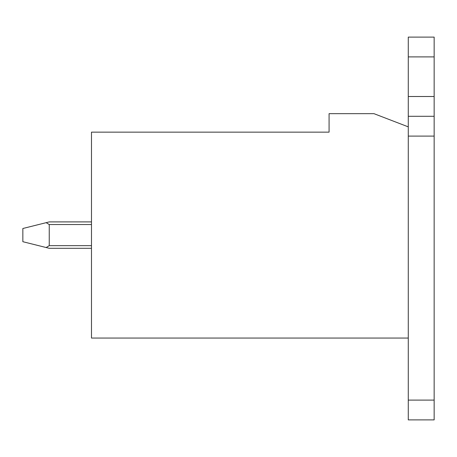 <?xml version="1.0" encoding="UTF-8"?>
<svg xmlns="http://www.w3.org/2000/svg" width="457" height="457" viewBox="0 0 457 457"><rect width="100%" height="100%" fill="white"/><g stroke="black" fill="none" stroke-linecap="round" stroke-linejoin="round"><path stroke-width="0.69" d="M91.486 132.142L91.486 338.054L408.278 338.054L408.278 126.863L373.957 113.662L329.08 113.662L329.08 132.142L91.486 132.142M434.15 96.501L408.278 96.501L408.278 37.108L434.15 37.108L434.15 419.892L408.278 419.892L408.278 338.054M408.278 126.863L408.278 96.501M434.15 116.301L408.278 116.301M22.85 241.702L22.85 228.5L46.157 222.673L49.247 224.541L49.247 245.66L46.157 247.528L22.85 241.702M46.157 247.528L49.247 248.3L91.486 248.3M46.157 222.673L49.247 221.902L91.486 221.902M434.15 136.1L408.278 136.1M434.15 400.098L408.278 400.098M434.15 56.902L408.278 56.902M49.247 224.541L91.486 224.541M49.247 245.66L91.486 245.66"/></g></svg>
